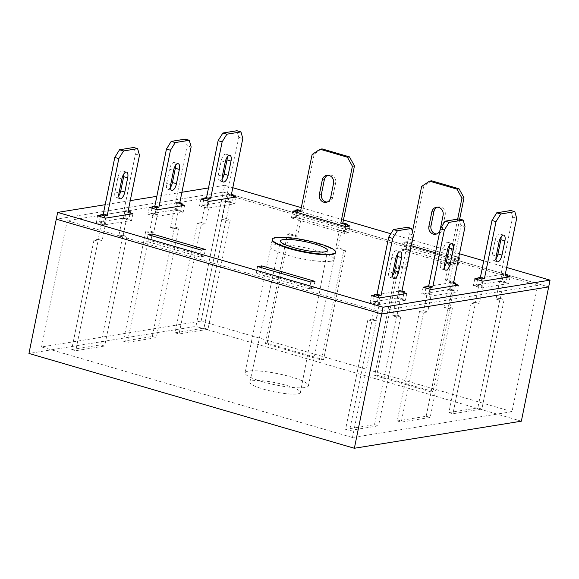<?xml version="1.0" encoding="UTF-8"?>
<svg xmlns="http://www.w3.org/2000/svg" width="579" height="579" viewBox="0 0 579 579"><rect width="100%" height="100%" fill="white"/><g stroke="black" fill="none" stroke-linecap="round" stroke-linejoin="round"><path stroke-width="0.43" stroke-dasharray="2.9 2.17" d="M263.604 389.197A25.802 4.567 11.5 0 0 300.436 392.453A25.802 4.567 11.5 0 0 286.699 385.448A25.802 4.567 11.5 0 0 249.875 382.169A25.802 4.567 11.5 0 0 263.604 389.197M262.316 381.655A32.315 5.725 11.5 0 0 308.448 385.752A32.315 5.725 11.5 0 0 291.251 376.965A32.315 5.725 11.5 0 0 245.112 372.869A32.315 5.725 11.5 0 0 262.316 381.655M512.017 411.669L201.094 321.084L41.55 346.951L352.473 437.529L512.017 411.669L537.703 285.396L226.78 194.819L67.236 220.686L378.159 311.263L537.703 285.396M232.794 187.719L224.63 185.338L223.248 192.105L548.675 286.909L223.248 192.105L56.272 219.173L223.248 192.105L195.934 326.39L28.95 353.458M521.353 421.186L195.934 326.39M201.094 321.084L226.78 194.819M352.473 437.529L378.159 311.263M41.55 346.951L67.236 220.686M330.667 261.252A32.315 5.725 11.5 0 0 334.141 259.486A32.315 5.725 11.5 0 0 310.467 248.97A32.315 5.725 11.5 0 0 274.28 244.83A32.315 5.725 11.5 0 0 270.806 246.596A32.315 5.725 11.5 0 0 294.479 257.112A32.315 5.725 11.5 0 0 330.667 261.252M308.448 385.752L335.516 252.719A32.315 5.725 11.5 0 0 311.842 242.196A32.315 5.725 11.5 0 0 275.655 238.063A32.315 5.725 11.5 0 0 272.181 239.829L245.112 372.869M347.501 225.253L296.889 210.51L295.558 210.727M130.145 212.913L124.861 211.371L100.616 215.301M233.475 196.158L228.191 194.624L203.946 198.554M404.019 292.699L398.728 291.157L374.483 295.087M506.668 267.498L483.776 260.832M459.502 253.761L390.811 233.75M343.456 219.955L301.297 207.673M224.63 185.338L208.498 187.951M181.915 192.264L156.837 196.324M130.246 200.638L105.168 204.705M455.68 284.318L450.397 282.784L426.151 286.714M181.813 204.539L176.523 202.997L152.277 206.927M507.349 275.944L502.058 274.403L477.813 278.333M458.713 257.655L406.436 242.427L402.304 243.093L411.184 245.684M435.459 252.755L446.279 255.904M447.531 256.273L455.47 258.581L458.626 258.068M260.398 272.644L256.265 273.317L309.432 288.805L313.565 288.132L260.398 272.644L261.418 267.643M348.674 232.765L295.514 217.277L291.382 217.95L344.541 233.438L348.674 232.765L350.056 225.998M131.542 220.483L123.486 218.138L96.208 222.56L104.256 224.905L131.542 220.483L132.917 213.716M234.871 203.736L226.816 201.391L199.538 205.813L207.586 208.158L234.871 203.736L236.246 196.969M397.353 297.924L370.075 302.347L378.13 304.692L405.409 300.269L397.353 297.924L398.728 291.157M449.022 289.551L421.736 293.973L429.792 296.318L457.077 291.896L449.022 289.551L450.397 282.784M183.203 212.109L175.148 209.764L147.869 214.187L155.925 216.532L183.203 212.109L184.578 205.342M204.018 256.215L150.851 240.734L146.719 241.4L199.878 256.888L204.018 256.215L205.393 249.448M500.683 281.17L473.405 285.592L481.46 287.944L508.738 283.522L500.683 281.17L502.058 274.403M405.061 249.194L400.929 249.86L454.088 265.348L458.228 264.683L405.061 249.194L406.436 242.427M371.45 295.579L370.075 302.347M379.506 297.924L378.13 304.692M406.784 293.502L405.409 300.269M423.119 287.206L421.736 293.973M431.174 289.551L429.792 296.318M458.452 285.129L457.077 291.896M228.191 194.624L226.816 201.391M200.913 199.046L199.538 205.813M208.968 201.391L207.586 208.158M176.523 202.997L175.148 209.764M149.244 207.42L147.869 214.187M157.3 209.764L155.925 216.532M124.861 211.371L123.486 218.138M97.583 215.793L96.208 222.56M105.639 218.138L104.256 224.905M151.872 235.733L150.851 240.734M148.094 234.633L146.719 241.4M201.26 250.121L199.878 256.888M296.889 210.51L295.514 217.277M292.757 211.183L291.382 217.95M345.924 226.671L344.541 233.438M474.78 278.825L473.405 285.592M482.835 281.177L481.46 287.944M510.113 276.755L508.738 283.522M257.641 266.55L256.265 273.317M310.807 282.031L309.432 288.805M314.94 281.365L313.565 288.132M402.304 243.093L400.929 249.86M455.47 258.581L454.088 265.348M459.603 257.916L458.228 264.683M510.794 210.524L512.654 217.111L501.059 274.106L503.535 273.701L502.087 280.822L499.605 281.228L495.986 299.039L500.118 298.366L477.834 407.891L448.899 412.581L471.183 303.056L475.316 302.383L478.942 284.579L476.459 284.977L477.552 279.635M495.95 258.9A6.463 2.7 -73.8 0 1 493.265 260.615A6.463 2.7 -73.8 0 1 492.179 254.876L495.081 240.625A6.463 2.7 -73.8 0 1 499.778 233.952A6.463 2.7 -73.8 0 1 501.125 236.84M507.081 277.24L506.118 281.995L503.636 282.4L500.01 300.212L504.143 299.538L481.866 409.064L452.93 413.753L475.214 304.228L479.347 303.562L482.973 285.751L480.49 286.149L481.576 280.808M477.834 407.891L481.866 409.064M500.118 298.366L504.143 299.538M448.899 412.581L452.93 413.753M471.183 303.056L475.214 304.228M475.316 302.383L479.347 303.562M478.942 284.579L482.973 285.751M476.459 284.977L480.49 286.149M512.654 217.111L516.678 218.283M501.059 274.106L505.083 275.278M503.535 273.701L505.301 274.214M502.087 280.822L506.118 281.995M499.605 281.228L503.636 282.4M495.986 299.039L500.01 300.212M459.133 218.898L460.985 225.492L449.391 282.48L451.873 282.074L450.426 289.203L447.943 289.601L444.317 307.413L448.45 306.74L426.173 416.272L397.237 420.962L419.522 311.43L423.654 310.764L427.28 292.952L424.798 293.358L425.883 288.009M444.281 267.274A6.463 2.7 -73.8 0 1 441.603 268.989A6.463 2.7 -73.8 0 1 440.518 263.25L443.413 249.006A6.463 2.7 -73.8 0 1 448.117 242.333A6.463 2.7 -73.8 0 1 449.456 245.221M455.42 285.621L454.45 290.376L451.967 290.774L448.349 308.585L452.481 307.912L430.197 417.445L401.261 422.134L423.546 312.602L427.678 311.936L431.304 294.125L428.822 294.53L429.915 289.182M426.173 416.272L430.197 417.445M448.45 306.74L452.481 307.912M397.237 420.962L401.261 422.134M419.522 311.43L423.546 312.602M423.654 310.764L427.678 311.936M427.28 292.952L431.304 294.125M424.798 293.358L428.822 294.53M460.985 225.492L465.017 226.664M449.391 282.48L453.422 283.652M451.873 282.074L453.639 282.588M450.426 289.203L454.45 290.376M447.943 289.601L451.967 290.774M444.317 307.413L448.349 308.585M133.597 147.493L135.45 154.079L123.855 211.067L126.338 210.669L124.89 217.791L122.408 218.196L118.782 236L122.922 235.335L100.637 344.86L71.702 349.55L93.986 240.024L98.119 239.351L101.745 221.547L99.262 221.945L100.348 216.604M118.746 195.861A6.463 2.7 -73.8 0 1 116.068 197.577A6.463 2.7 -73.8 0 1 114.982 191.844L117.877 177.594A6.463 2.7 -73.8 0 1 122.582 170.921A6.463 2.7 -73.8 0 1 123.92 173.809M129.884 214.208L128.914 218.963L126.439 219.369L122.813 237.173L126.946 236.507L104.661 346.032L75.733 350.722L98.01 241.197L102.15 240.524L105.769 222.72L103.286 223.118L104.379 217.776M100.637 344.86L104.661 346.032M122.922 235.335L126.946 236.507M71.702 349.55L75.733 350.722M93.986 240.024L98.01 241.197M98.119 239.351L102.15 240.524M101.745 221.547L105.769 222.72M99.262 221.945L103.286 223.118M135.45 154.079L139.481 155.252M123.855 211.067L127.887 212.24M126.338 210.669L128.104 211.183M124.89 217.791L128.914 218.963M122.408 218.196L126.439 219.369M118.782 236L122.813 237.173M185.258 139.119L187.118 145.705L175.524 202.693L177.999 202.295L176.552 209.417L174.076 209.815L170.45 227.627L174.583 226.961L152.299 336.486L123.37 341.176L145.647 231.651L149.787 230.978L153.406 213.166L150.931 213.571L152.016 208.223M170.414 187.487A6.463 2.7 -73.8 0 1 167.729 189.203A6.463 2.7 -73.8 0 1 166.643 183.471L169.546 169.22A6.463 2.7 -73.8 0 1 174.243 162.547A6.463 2.7 -73.8 0 1 175.589 165.435M181.545 205.834L180.583 210.59L178.1 210.995L174.474 228.799L178.614 228.133L156.33 337.658L127.394 342.348L149.679 232.823L153.811 232.15L157.437 214.339L154.955 214.744L156.041 209.395M152.299 336.486L156.33 337.658M174.583 226.961L178.614 228.133M123.37 341.176L127.394 342.348M145.647 231.651L149.679 232.823M149.787 230.978L153.811 232.15M153.406 213.166L157.437 214.339M150.931 213.571L154.955 214.744M187.118 145.705L191.142 146.878M175.524 202.693L179.548 203.866M177.999 202.295L179.765 202.809M176.552 209.417L180.583 210.59M174.076 209.815L178.1 210.995M170.45 227.627L174.474 228.799M236.927 130.738L238.78 137.332L227.185 194.32L229.668 193.914L228.22 201.043L225.738 201.441L222.112 219.253L226.251 218.58L203.967 328.112L175.032 332.802L197.316 223.27L201.449 222.604L205.075 204.792L202.592 205.198L203.678 199.849M222.083 179.114A6.463 2.7 -73.8 0 1 219.398 180.829A6.463 2.7 -73.8 0 1 218.312 175.09L221.207 160.846A6.463 2.7 -73.8 0 1 225.911 154.173A6.463 2.7 -73.8 0 1 227.25 157.061M233.214 197.461L232.244 202.216L229.769 202.614L226.143 220.425L230.276 219.752L207.991 329.285L179.063 333.974L201.34 224.442L205.48 223.776L209.099 205.965L206.623 206.37L207.709 201.022M203.967 328.112L207.991 329.285M226.251 218.58L230.276 219.752M175.032 332.802L179.063 333.974M197.316 223.27L201.34 224.442M201.449 222.604L205.48 223.776M205.075 204.792L209.099 205.965M202.592 205.198L206.623 206.37M238.78 137.332L242.811 138.504M227.185 194.32L231.216 195.492M229.668 193.914L231.434 194.428M228.22 201.043L232.244 202.216M225.738 201.441L229.769 202.614M222.112 219.253L226.143 220.425M295.312 211.928L294.241 217.183L299.075 218.587L295.449 236.398L287.394 234.054L265.117 343.579L321.497 360.008L343.781 250.475L335.726 248.13L339.352 230.326L344.187 231.73L345.25 226.476M297.758 209.721L296.31 216.85L301.145 218.254L297.519 236.066L289.464 233.721L267.18 343.246L323.567 359.675L345.851 250.142L337.796 247.798L341.415 229.986L346.249 231.397L347.255 226.454M322.076 148.897L314.187 154.144L302.593 211.132L300.704 210.582M327.063 202.071A6.463 5.761 -99.2 0 0 328.112 202.006A6.463 5.761 -99.2 0 0 332.715 197.273L335.617 183.022A6.463 5.761 -99.2 0 0 328.944 175.003A6.463 5.761 -99.2 0 0 327.924 175.271M265.117 343.579L267.18 343.246M287.394 234.054L289.464 233.721M321.497 360.008L323.567 359.675M343.781 250.475L345.851 250.142M335.726 248.13L337.796 247.798M339.352 230.326L341.415 229.986M344.187 231.73L346.249 231.397M312.117 154.477L314.187 154.144M300.523 211.465L302.593 211.132M294.241 217.183L296.31 216.85M299.075 218.587L301.145 218.254M295.449 236.398L297.519 236.066M407.464 227.279L409.324 233.865L397.73 290.853L400.205 290.455L398.757 297.577L396.275 297.975L392.656 315.787L396.789 315.114L374.504 424.646L345.569 429.336L367.853 319.811L371.986 319.138L375.612 301.326L373.129 301.731L374.222 296.383M392.62 275.647A6.463 2.7 -73.8 0 1 389.935 277.363A6.463 2.7 -73.8 0 1 388.849 271.631L391.751 257.38A6.463 2.7 -73.8 0 1 396.449 250.707A6.463 2.7 -73.8 0 1 397.795 253.595M403.751 293.994L402.789 298.75L400.306 299.148L396.68 316.959L400.813 316.293L378.528 425.818L349.6 430.508L371.884 320.983L376.017 320.31L379.643 302.499L377.161 302.904L378.246 297.555M374.504 424.646L378.528 425.818M396.789 315.114L400.813 316.293M345.569 429.336L349.6 430.508M367.853 319.811L371.884 320.983M371.986 319.138L376.017 320.31M375.612 301.326L379.643 302.499M373.129 301.731L377.161 302.904M409.324 233.865L413.348 235.038M397.73 290.853L401.754 292.026M400.205 290.455L401.971 290.969M398.757 297.577L402.789 298.75M396.275 297.975L400.306 299.148M392.656 315.787L396.68 316.959M459.683 219.065L452.416 254.774L457.244 256.186L455.796 263.307L450.961 261.903L447.343 279.708L455.398 282.06L433.114 391.585L376.726 375.156L399.011 265.631L407.066 267.976L410.692 250.171L405.857 248.76L407.305 241.638L412.139 243.042L423.734 186.054L431.63 180.807M437.471 207.188A6.463 5.761 80.8 0 1 438.491 206.913A6.463 5.761 80.8 0 1 445.164 214.932L442.262 229.183A6.463 5.761 80.8 0 1 437.659 233.923A6.463 5.761 80.8 0 1 436.609 233.981M457.663 219.137L450.346 255.115L455.181 256.519L453.733 263.648L448.899 262.236L445.273 280.048L453.328 282.393L431.044 391.918L374.664 375.496L396.948 265.964L405.003 268.316L408.622 250.504L403.787 249.093L405.242 241.971L410.07 243.383L412.429 231.781M440.344 228.806L440.199 229.516A6.463 5.761 80.8 0 1 440.098 229.935M433.114 391.585L431.044 391.918M455.398 282.06L453.328 282.393M376.726 375.156L374.664 375.496M399.011 265.631L396.948 265.964M407.066 267.976L405.003 268.316M410.692 250.171L408.622 250.504M405.857 248.76L403.787 249.093M407.305 241.638L405.242 241.971M412.139 243.042L410.07 243.383M423.734 186.054L421.664 186.387M452.416 254.774L450.346 255.115M457.244 256.186L455.181 256.519M455.796 263.307L453.733 263.648M450.961 261.903L448.899 262.236M447.343 279.708L445.273 280.048M492.179 254.876L496.21 256.048M495.081 240.625L499.105 241.805M440.518 263.25L444.542 264.422M443.413 249.006L447.444 250.179M114.982 191.844L119.006 193.017M117.877 177.594L121.908 178.766M166.643 183.471L170.675 184.643M169.546 169.22L173.57 170.392M218.312 175.09L222.336 176.262M221.207 160.846L225.238 162.019M330.645 197.605L332.715 197.273M333.547 183.355L335.617 183.022M388.849 271.631L392.873 272.803M391.751 257.38L395.775 258.552M442.262 229.183L440.199 229.516M445.164 214.932L443.094 215.272M327.482 250.519L300.436 392.453M280.439 240.944L249.875 382.169M335.516 252.719L334.141 259.486M272.181 239.829L270.806 246.596M493.265 260.615L497.296 261.788M499.778 233.952L503.81 235.125M441.603 268.989L445.627 270.161M448.117 242.333L452.141 243.506M116.068 197.577L120.092 198.749M122.582 170.921L126.606 172.093M167.729 189.203L171.76 190.375M174.243 162.547L178.274 163.719M219.398 180.829L223.422 182.001M225.911 154.173L229.935 155.346M326.042 202.339L328.112 202.006M326.874 175.336L328.944 175.003M389.935 277.363L393.959 278.535M396.449 250.707L400.48 251.879M437.659 233.923L435.589 234.256M438.491 206.913L436.421 207.246"/><path stroke-width="0.87" d="M293.213 247.479A24.007 4.248 11.5 0 0 327.482 250.519A24.007 4.248 11.5 0 0 314.701 243.998A24.007 4.248 11.5 0 0 280.439 240.944A24.007 4.248 11.5 0 0 293.213 247.479M289.493 248.087A32.315 5.725 11.5 0 0 335.625 252.183A32.315 5.725 11.5 0 0 318.421 243.39A32.315 5.725 11.5 0 0 272.289 239.293A32.315 5.725 11.5 0 0 289.493 248.087M105.168 204.705L57.647 212.406L28.95 353.458L354.37 448.262L521.353 421.186L548.675 286.909L381.691 313.977L548.675 286.909L550.05 280.142L506.668 267.498M354.37 448.262L381.691 313.977L56.272 219.173L381.691 313.977L383.066 307.21L550.05 280.142M272.289 239.293L272.181 239.829A32.315 5.725 11.5 0 0 295.855 250.345A32.315 5.725 11.5 0 0 332.042 254.485A32.315 5.725 11.5 0 0 335.516 252.719L335.625 252.183M257.641 266.55L310.807 282.031L314.94 281.365L261.773 265.877L257.641 266.55M295.558 210.727L292.757 211.183L345.924 226.671L350.056 225.998L347.501 225.253M100.616 215.301L97.583 215.793L105.639 218.138L132.917 213.716L130.145 212.913M203.946 198.554L200.913 199.046L208.968 201.391L236.246 196.969L233.475 196.158M374.483 295.087L371.45 295.579L379.506 297.924L406.784 293.502L404.019 292.699M483.776 260.832L459.502 253.761M390.811 233.75L343.456 219.955M301.297 207.673L232.794 187.719M208.498 187.951L181.915 192.264M156.837 196.324L130.246 200.638M57.647 212.406L383.066 307.21M426.151 286.714L423.119 287.206L431.174 289.551L458.452 285.129L455.68 284.318M152.277 206.927L149.244 207.42L157.3 209.764L184.578 205.342L181.813 204.539M152.226 233.967L148.094 234.633L201.26 250.121L205.393 249.448L152.226 233.967L151.872 235.733M477.813 278.333L474.78 278.825L482.835 281.177L510.113 276.755L507.349 275.944M411.184 245.684L435.459 252.755M446.279 255.904L447.531 256.273M458.626 258.068L459.603 257.916L458.713 257.655M261.773 265.877L261.418 267.643M477.552 279.635L477.914 277.855L480.389 277.45L491.984 220.461L496.739 212.804L510.794 210.524L514.825 211.697L516.678 218.283L505.083 275.278L507.566 274.873L507.081 277.24M501.125 236.84A6.463 2.7 -73.8 0 1 500.864 239.692L497.969 253.935A6.463 2.7 -73.8 0 1 495.95 258.9M481.576 280.808L481.938 279.027L484.42 278.629L496.015 221.634L500.77 213.977L514.825 211.697M501.993 255.107A6.463 2.7 -73.8 0 1 497.296 261.788A6.463 2.7 -73.8 0 1 496.21 256.048L499.105 241.805A6.463 2.7 -73.8 0 1 503.81 235.125A6.463 2.7 -73.8 0 1 504.895 240.864L501.993 255.107L497.969 253.935M477.914 277.855L481.938 279.027M480.389 277.45L484.42 278.629M491.984 220.461L496.015 221.634M496.739 212.804L500.77 213.977M505.301 274.214L507.566 274.873M425.883 288.009L426.245 286.229L428.728 285.831L440.322 228.835L445.077 221.178L459.133 218.898L463.157 220.071L465.017 226.664L453.422 283.652L455.897 283.247L455.42 285.621M449.456 245.221A6.463 2.7 -73.8 0 1 449.203 248.065L446.3 262.316A6.463 2.7 -73.8 0 1 444.281 267.274M429.915 289.182L430.277 287.401L432.752 287.003L444.346 230.015L449.101 222.35L463.157 220.071M450.332 263.488A6.463 2.7 -73.8 0 1 445.627 270.161A6.463 2.7 -73.8 0 1 444.542 264.422L447.444 250.179A6.463 2.7 -73.8 0 1 452.141 243.506A6.463 2.7 -73.8 0 1 453.227 249.238L450.332 263.488L446.3 262.316M426.245 286.229L430.277 287.401M428.728 285.831L432.752 287.003M440.322 228.835L444.346 230.015M445.077 221.178L449.101 222.35M453.639 282.588L455.897 283.247M100.348 216.604L100.71 214.823L103.192 214.418L114.787 157.43L119.542 149.773L133.597 147.493L137.621 148.665L139.481 155.252L127.887 212.24L130.362 211.842L129.884 214.208M123.92 173.809A6.463 2.7 -73.8 0 1 123.667 176.66L120.765 190.904A6.463 2.7 -73.8 0 1 118.746 195.861M104.379 217.776L104.741 215.996L107.216 215.591L118.811 158.603L123.573 150.945L137.621 148.665M124.796 192.076A6.463 2.7 -73.8 0 1 120.092 198.749A6.463 2.7 -73.8 0 1 119.006 193.017L121.908 178.766A6.463 2.7 -73.8 0 1 126.606 172.093A6.463 2.7 -73.8 0 1 127.691 177.833L124.796 192.076L120.765 190.904M100.71 214.823L104.741 215.996M103.192 214.418L107.216 215.591M114.787 157.43L118.811 158.603M119.542 149.773L123.573 150.945M128.104 211.183L130.362 211.842M152.016 208.223L152.378 206.45L154.854 206.044L166.448 149.056L171.21 141.392L185.258 139.119L189.29 140.292L191.142 146.878L179.548 203.866L182.03 203.468L181.545 205.834M175.589 165.435A6.463 2.7 -73.8 0 1 175.328 168.279L172.433 182.53A6.463 2.7 -73.8 0 1 170.414 187.487M156.041 209.395L156.402 207.622L158.885 207.217L170.479 150.229L175.234 142.572L189.29 140.292M176.457 183.702A6.463 2.7 -73.8 0 1 171.76 190.375A6.463 2.7 -73.8 0 1 170.675 184.643L173.57 170.392A6.463 2.7 -73.8 0 1 178.274 163.719A6.463 2.7 -73.8 0 1 179.36 169.452L176.457 183.702L172.433 182.53M152.378 206.45L156.402 207.622M154.854 206.044L158.885 207.217M166.448 149.056L170.479 150.229M171.21 141.392L175.234 142.572M179.765 202.809L182.03 203.468M203.678 199.849L204.04 198.069L206.522 197.671L218.117 140.683L222.872 133.018L236.927 130.738L240.951 131.918L242.811 138.504L231.216 195.492L233.692 195.087L233.214 197.461M227.25 157.061A6.463 2.7 -73.8 0 1 226.997 159.905L224.095 174.156A6.463 2.7 -73.8 0 1 222.083 179.114M207.709 201.022L208.071 199.241L210.546 198.843L222.141 141.855L226.903 134.19L240.951 131.918M228.126 175.328A6.463 2.7 -73.8 0 1 223.422 182.001A6.463 2.7 -73.8 0 1 222.336 176.262L225.238 162.019A6.463 2.7 -73.8 0 1 229.935 155.346A6.463 2.7 -73.8 0 1 231.021 161.078L228.126 175.328L224.095 174.156M204.04 198.069L208.071 199.241M206.522 197.671L210.546 198.843M218.117 140.683L222.141 141.855M222.872 133.018L226.903 134.19M231.434 194.428L233.692 195.087M345.25 226.476L345.634 224.609L340.799 223.197L352.394 166.209L347.4 157.206L320.013 149.23L312.117 154.477L300.523 211.465L295.688 210.061L295.312 211.928M330.645 197.605L333.547 183.355A6.463 5.761 -99.2 0 0 326.874 175.336A6.463 5.761 -99.2 0 0 322.271 180.069L319.369 194.32A6.463 5.761 -99.2 0 0 326.042 202.339A6.463 5.761 -99.2 0 0 330.645 197.605M300.704 210.582L297.758 209.721L295.688 210.061M347.255 226.454L347.697 224.276L342.869 222.864L354.464 165.876L349.463 156.873L322.076 148.897L320.013 149.23M327.924 175.271A6.463 5.761 -99.2 0 0 324.334 179.736L321.439 193.987A6.463 5.761 -99.2 0 0 327.063 202.071M345.634 224.609L347.697 224.276M340.799 223.197L342.869 222.864M352.394 166.209L354.464 165.876M347.4 157.206L349.463 156.873M374.222 296.383L374.584 294.61L377.059 294.204L388.654 237.216L393.409 229.552L407.464 227.279L411.495 228.452L413.348 235.038L401.754 292.026L404.236 291.628L403.751 293.994M397.795 253.595A6.463 2.7 -73.8 0 1 397.534 256.439L394.639 270.69A6.463 2.7 -73.8 0 1 392.62 275.647M378.246 297.555L378.608 295.782L381.091 295.377L392.685 238.389L397.44 230.732L411.495 228.452M398.663 271.862A6.463 2.7 -73.8 0 1 393.959 278.535A6.463 2.7 -73.8 0 1 392.873 272.803L395.775 258.552A6.463 2.7 -73.8 0 1 400.48 251.879A6.463 2.7 -73.8 0 1 401.565 257.612L398.663 271.862L394.639 270.69M374.584 294.61L378.608 295.782M377.059 294.204L381.091 295.377M388.654 237.216L392.685 238.389M393.409 229.552L397.44 230.732M401.971 290.969L404.236 291.628M412.429 231.781L421.664 186.387L429.56 181.147L431.63 180.807L459.017 188.79L464.011 197.786L459.683 219.065M436.609 233.981A6.463 5.761 80.8 0 1 430.986 225.897L433.888 211.653A6.463 5.761 80.8 0 1 437.471 207.188M429.56 181.147L456.947 189.123L461.941 198.127L457.663 219.137M440.098 229.935A6.463 5.761 80.8 0 1 435.589 234.256A6.463 5.761 80.8 0 1 428.916 226.23L431.818 211.986A6.463 5.761 80.8 0 1 436.421 207.246A6.463 5.761 80.8 0 1 443.094 215.272L440.344 228.806M459.017 188.79L456.947 189.123M464.011 197.786L461.941 198.127M500.864 239.692L504.895 240.864M449.203 248.065L453.227 249.238M123.667 176.66L127.691 177.833M175.328 168.279L179.36 169.452M226.997 159.905L231.021 161.078M319.369 194.32L321.439 193.987M322.271 180.069L324.334 179.736M397.534 256.439L401.565 257.612M430.986 225.897L428.916 226.23M433.888 211.653L431.818 211.986"/></g></svg>
